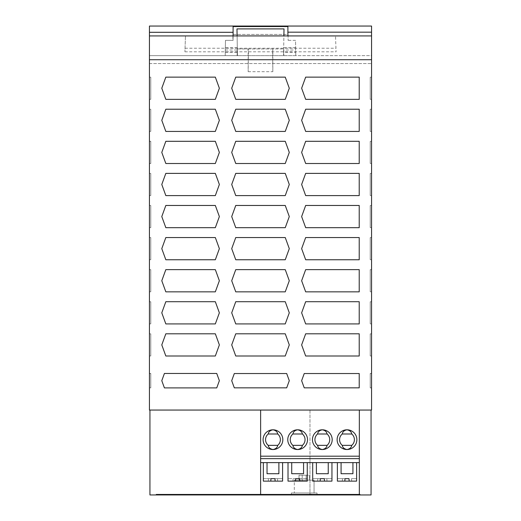 <?xml version="1.0" encoding="UTF-8"?>
<svg xmlns="http://www.w3.org/2000/svg" width="521" height="521" viewBox="0 0 521 521"><rect width="100%" height="100%" fill="white"/><g stroke="black" fill="none" stroke-linecap="round" stroke-linejoin="round"><path stroke-width="0.39" stroke-dasharray="2.6 1.95" d="M235.752 227.677L285.248 227.677L289.292 216.573L285.248 205.463L235.752 205.463L231.708 216.573L235.752 227.677L285.248 227.677L289.292 216.573L285.248 205.463L235.752 205.463L231.708 216.573L235.752 227.677L285.248 227.677L289.292 216.573L285.248 205.463L235.752 205.463L231.708 216.573L235.752 227.677M289.292 280.734L285.248 269.631L235.752 269.631L231.708 280.734L235.752 291.845L285.248 291.845L289.292 280.734L285.248 269.631L235.752 269.631L231.708 280.734L235.752 291.845L285.248 291.845L289.292 280.734L285.248 269.631L235.752 269.631L231.708 280.734L235.752 291.845L285.248 291.845L289.292 280.734M231.708 380.688L234.313 387.845L286.687 387.845L289.292 380.688L286.687 373.531L234.313 373.531L231.708 380.688L234.313 387.845L286.687 387.845L289.292 380.688L286.687 373.531L234.313 373.531L231.708 380.688L234.313 387.845L286.687 387.845L289.292 380.688L286.687 373.531L234.313 373.531L231.708 380.688M322.323 429.799A9.873 9.873 0 0 0 312.45 439.672A9.873 9.873 0 0 0 322.323 449.538A9.873 9.873 0 0 0 332.19 439.672A9.873 9.873 0 0 0 322.323 429.799C319.51 430.372 317.927 431.772 317.569 433.993L327.077 433.993C330.561 437.777 330.561 441.561 327.077 445.344A7.405 7.405 0 0 0 327.077 433.993L317.569 433.993A7.405 7.405 0 0 0 317.569 445.344L327.077 445.344C330.561 441.561 330.561 437.777 327.077 433.993C326.719 431.772 325.13 430.372 322.323 429.799A9.873 9.873 0 0 1 332.196 439.672A9.873 9.873 0 0 1 322.323 449.538C325.13 448.965 326.719 447.572 327.077 445.344L317.569 445.344C314.085 441.561 314.085 437.777 317.569 433.993C314.085 437.777 314.085 441.561 317.569 445.344C317.927 447.572 319.51 448.965 322.323 449.538A9.873 9.873 0 0 1 312.45 439.672A9.873 9.873 0 0 1 322.323 429.799A9.873 9.873 0 0 0 312.45 439.672A9.873 9.873 0 0 0 322.323 449.538A9.873 9.873 0 0 0 332.196 439.672A9.873 9.873 0 0 0 322.323 429.799M237.146 55.662L237.263 48.948L237.146 55.662L225.209 55.662L225.469 40.364L232.861 40.364L232.965 34.438L288.035 34.438L288.139 40.364L288.035 34.432L232.965 34.432L232.861 40.358L225.476 40.358L225.209 55.662L225.476 40.358M237.263 48.948L248.445 48.948L248.159 71.709L248.159 48.948L237.263 48.948M149.442 63.562L371.558 63.562L371.558 55.662L149.442 55.662L149.442 63.562L149.442 35.923L149.442 55.662L371.558 55.662L371.558 63.562L149.442 63.562M297.641 429.799A9.873 9.873 0 0 0 287.768 439.672A9.873 9.873 0 0 0 297.641 449.538A9.873 9.873 0 0 0 307.514 439.672A9.873 9.873 0 0 0 297.641 429.799M215.329 333.798L165.828 333.798L161.784 344.902L165.828 356.006L215.329 356.006L219.367 344.902L215.329 333.798L165.828 333.798L161.784 344.902L165.828 356.006L215.329 356.006L219.367 344.902L215.329 333.798L165.828 333.798L161.784 344.902L165.828 356.006L215.329 356.006L219.367 344.902L215.329 333.798M231.708 184.486L235.752 195.596L285.248 195.596L289.292 184.486L285.248 173.382L235.752 173.382L231.708 184.486L235.752 195.596L285.248 195.596L289.292 184.486L285.248 173.382L235.752 173.382L231.708 184.486L235.752 195.596L285.248 195.596L289.292 184.486L285.248 173.382L235.752 173.382L231.708 184.486M370.223 227.631L370.223 205.515L370.223 227.631L371.558 227.631L371.558 205.515L371.558 227.631L371.558 205.515L371.558 227.631L370.223 227.631L370.223 205.515L371.558 205.515L370.223 205.515L370.223 227.631L371.558 227.631L370.223 227.631M370.223 323.88L370.223 301.763L370.223 323.88L371.558 323.88L371.558 301.763L371.558 323.88L371.558 301.763L371.558 323.88L370.223 323.88L370.223 301.763L371.558 301.763L370.223 301.763L370.223 323.88L371.558 323.88L370.223 323.88M370.223 99.303L370.223 77.18L370.223 99.303L371.558 99.303L371.558 77.18L371.558 99.303L371.558 77.18L371.558 99.303L370.223 99.303L370.223 77.18L371.558 77.18L370.223 77.18L370.223 99.303L371.558 99.303L370.223 99.303M370.223 387.8L370.223 373.577L370.223 387.8L371.558 387.8L371.558 373.577L371.558 387.8L371.558 373.577L371.558 387.8L370.223 387.8L371.558 387.8L370.223 387.8L370.223 373.577L371.558 373.577L370.223 373.577L371.558 373.577L370.223 373.577L370.223 387.8M370.223 131.429L370.223 109.221L370.223 131.429L371.558 131.429L370.223 131.429L370.223 109.221L371.558 109.221L370.223 109.221L370.223 131.429L371.558 131.429L371.558 109.221L371.558 131.429L371.558 109.221L371.558 131.429L370.223 131.429M370.223 195.551L370.223 173.428L370.223 195.551L371.558 195.551L371.558 173.428L371.558 195.551L371.558 173.428L371.558 195.551L370.223 195.551L370.223 173.428L371.558 173.428L370.223 173.428L370.223 195.551L371.558 195.551L370.223 195.551M370.223 291.793L370.223 269.676L370.223 291.793L371.558 291.793L371.558 269.676L371.558 291.793L371.558 269.676L371.558 291.793L370.223 291.793L370.223 269.676L371.558 269.676L370.223 269.676L370.223 291.793L371.558 291.793L370.223 291.793M370.223 163.464L370.223 141.347L370.223 163.464L371.558 163.464L371.558 141.347L371.558 163.464L371.558 141.347L371.558 163.464L370.223 163.464L370.223 141.347L371.558 141.347L370.223 141.347L370.223 163.464L371.558 163.464L370.223 163.464M370.223 355.96L370.223 333.844L370.223 355.96L371.558 355.96L371.558 333.844L371.558 355.96L371.558 333.844L371.558 355.96L370.223 355.96L370.223 333.844L371.558 333.844L370.223 333.844L370.223 355.96L371.558 355.96L370.223 355.96M370.223 259.712L370.223 237.596L370.223 259.712L371.558 259.712L371.558 237.596L371.558 259.712L371.558 237.596L371.558 259.712L370.223 259.712L370.223 237.596L371.558 237.596L370.223 237.596L370.223 259.712L371.558 259.712L370.223 259.712M161.784 120.325L165.828 131.429L215.329 131.429L219.367 120.325L215.329 109.221L165.828 109.221L161.784 120.325L165.828 131.429L215.329 131.429L219.367 120.325L215.329 109.221L165.828 109.221L161.784 120.325L165.828 131.429L215.329 131.429L219.367 120.325L215.329 109.221L165.828 109.221L161.784 120.325M370.223 373.472L370.223 387.904L370.223 373.472L370.223 387.904L370.223 373.472L371.558 373.472L371.558 387.904L371.558 373.472L370.223 373.472L371.558 373.472L371.558 387.904L370.223 387.904L371.558 387.904L370.223 387.904L371.558 387.904L371.558 373.472L370.223 373.472M370.223 237.596L371.558 237.596L370.223 237.596M370.223 141.347L371.558 141.347L370.223 141.347M359.34 458.649L359.34 410.053L260.624 410.053L260.624 462.622L359.34 462.622L309.982 462.622L309.982 494.95L309.982 462.622L359.34 462.622L359.34 494.95L359.34 410.053L371.558 410.053L371.558 26.05L149.442 26.05L149.442 410.053L359.34 410.053L359.34 462.622L359.34 458.649L309.982 458.649L309.982 462.622L309.982 410.053L149.937 410.053L260.624 410.053M371.558 109.221L370.223 109.221L371.558 109.221M370.223 173.428L371.558 173.428L370.223 173.428M370.223 77.18L371.558 77.18L370.223 77.18M370.223 333.844L371.558 333.844L370.223 333.844M370.223 205.515L371.558 205.515L370.223 205.515M370.223 301.763L371.558 301.763L370.223 301.763M370.223 269.676L371.558 269.676L370.223 269.676M289.292 88.238L285.248 77.134L235.752 77.134L231.708 88.238L235.752 99.348L285.248 99.348L289.292 88.238L285.248 77.134L235.752 77.134L231.708 88.238L235.752 99.348L285.248 99.348L289.292 88.238L285.248 77.134L235.752 77.134L231.708 88.238L235.752 99.348L285.248 99.348L289.292 88.238M306.159 480.141L306.159 475.204L309.363 475.204L299.002 475.204L306.159 475.204L306.159 480.141L309.363 480.141L306.159 480.141L306.159 475.204L306.159 480.141L299.002 480.141L299.002 475.204L302.206 475.204L299.002 475.204L299.002 480.141L302.206 480.141L302.206 475.204L302.206 480.141L309.363 480.141L309.363 475.204L309.363 480.141L309.363 475.204L309.363 480.141L306.159 480.141L306.159 475.204L306.159 480.141L306.159 475.204L306.159 480.141L302.206 480.141L302.206 475.204L302.206 480.141L299.002 480.141L306.159 480.141M311.584 494.208L296.781 494.455L311.584 494.208M161.784 248.654L165.828 259.758L215.329 259.758L219.367 248.654L215.329 237.55L165.828 237.55L161.784 248.654L165.828 259.758L215.329 259.758L219.367 248.654L215.329 237.55L165.828 237.55L161.784 248.654L165.828 259.758L215.329 259.758L219.367 248.654L215.329 237.55L165.828 237.55L161.784 248.654M301.633 344.902L305.671 356.006L359.216 356.006L359.216 333.798L305.671 333.798L301.633 344.902L305.671 356.006L359.216 356.006L359.216 333.798L305.671 333.798L301.633 344.902L305.671 356.006L359.216 356.006L359.216 333.798L305.671 333.798L301.633 344.902M149.442 323.88L149.442 301.763L149.442 323.88L149.442 301.763L149.442 323.88L149.442 301.763L149.442 323.88L149.442 301.763L149.442 323.88L150.777 323.88L150.777 301.763L150.777 323.88L149.442 323.88L150.777 323.88L150.777 301.763L149.442 301.763L150.777 301.763L150.777 323.88L149.442 323.88L150.777 323.88L150.777 301.763L149.442 301.763L150.777 301.763L150.777 323.88L149.442 323.88L150.777 323.88L150.777 301.763L149.442 301.763L150.777 301.763L150.777 323.88L149.442 323.88M149.442 355.96L149.442 333.844L149.442 355.96L149.442 333.844L149.442 355.96L149.442 333.844L149.442 355.96L149.442 333.844L149.442 355.96L150.777 355.96L150.777 333.844L150.777 355.96L149.442 355.96L150.777 355.96L150.777 333.844L149.442 333.844L150.777 333.844L150.777 355.96L149.442 355.96L150.777 355.96L150.777 333.844L149.442 333.844L150.777 333.844L150.777 355.96L149.442 355.96L150.777 355.96L150.777 333.844L149.442 333.844L150.777 333.844L150.777 355.96L149.442 355.96M149.442 387.8L149.442 373.577L149.442 387.8L149.442 373.577L149.442 387.8L150.777 387.8L150.777 373.577L150.777 387.8L149.442 387.8L150.777 387.8L150.777 373.577L149.442 373.577L150.777 373.577L150.777 387.8L149.442 387.8M149.442 99.303L149.442 77.18L149.442 99.303L149.442 77.18L149.442 99.303L149.442 77.18L149.442 99.303L149.442 77.18L149.442 99.303L150.777 99.303L150.777 77.18L150.777 99.303L149.442 99.303L150.777 99.303L150.777 77.18L149.442 77.18L150.777 77.18L150.777 99.303L149.442 99.303L150.777 99.303L150.777 77.18L149.442 77.18L150.777 77.18L150.777 99.303L149.442 99.303L150.777 99.303L150.777 77.18L149.442 77.18L150.777 77.18L150.777 99.303L149.442 99.303M149.442 131.383L149.442 109.267L149.442 131.383L149.442 109.267L149.442 131.383L149.442 109.267L149.442 131.383L149.442 109.267L149.442 131.383L150.777 131.383L150.777 109.267L150.777 131.383L149.442 131.383L150.777 131.383L150.777 109.267L149.442 109.267L150.777 109.267L150.777 131.383L149.442 131.383L150.777 131.383L150.777 109.267L149.442 109.267L150.777 109.267L150.777 131.383L149.442 131.383L150.777 131.383L150.777 109.267L149.442 109.267L150.777 109.267L150.777 131.383L149.442 131.383M149.442 237.596L149.442 259.712L149.442 237.596L149.442 259.712L149.442 237.596L149.442 259.712L149.442 237.596L149.442 259.712L149.442 237.596L150.777 237.596L150.777 259.712L150.777 237.596L149.442 237.596L150.777 237.596L150.777 259.712L149.442 259.712L150.777 259.712L150.777 237.596L149.442 237.596L150.777 237.596L150.777 259.712L149.442 259.712L150.777 259.712L150.777 237.596L149.442 237.596L150.777 237.596L150.777 259.712L149.442 259.712L150.777 259.712L150.777 237.596L149.442 237.596M149.442 269.676L149.442 291.793L149.442 269.676L149.442 291.793L149.442 269.676L149.442 291.793L149.442 269.676L149.442 291.793L149.442 269.676L150.777 269.676L150.777 291.793L150.777 269.676L149.442 269.676L150.777 269.676L150.777 291.793L149.442 291.793L150.777 291.793L150.777 269.676L149.442 269.676L150.777 269.676L150.777 291.793L149.442 291.793L150.777 291.793L150.777 269.676L149.442 269.676L150.777 269.676L150.777 291.793L149.442 291.793L150.777 291.793L150.777 269.676L149.442 269.676M149.442 163.464L149.442 141.347L149.442 163.464L149.442 141.347L149.442 163.464L150.777 163.464L150.777 141.347L150.777 163.464L149.442 163.464L150.777 163.464L150.777 141.347L149.442 141.347L150.777 141.347L150.777 163.464L149.442 163.464M149.442 205.515L149.442 227.631L149.442 205.515L149.442 227.631L149.442 205.515L149.442 227.631L149.442 205.515L149.442 227.631L149.442 205.515L150.777 205.515L150.777 227.631L150.777 205.515L149.442 205.515L150.777 205.515L150.777 227.631L149.442 227.631L150.777 227.631L150.777 205.515L149.442 205.515L150.777 205.515L150.777 227.631L149.442 227.631L150.777 227.631L150.777 205.515L149.442 205.515L150.777 205.515L150.777 227.631L149.442 227.631L150.777 227.631L150.777 205.515L149.442 205.515M149.442 387.904L149.442 373.472L149.442 387.904L149.442 373.472L149.442 387.904L150.777 387.904L150.777 373.472L150.777 387.904L150.777 373.472L150.777 387.904L149.442 387.904M149.442 195.551L149.442 173.428L149.442 195.551L149.442 173.428L149.442 195.551L149.442 173.428L149.442 195.551L149.442 173.428L149.442 195.551L150.777 195.551L150.777 173.428L150.777 195.551L149.442 195.551L150.777 195.551L150.777 173.428L149.442 173.428L150.777 173.428L150.777 195.551L149.442 195.551L150.777 195.551L150.777 173.428L149.442 173.428L150.777 173.428L149.442 173.428L150.777 173.428L150.777 195.551L149.442 195.551M149.442 163.509L149.442 141.302L149.442 163.509L149.442 141.302L149.442 163.509L150.777 163.509L150.777 141.302L150.777 163.509L149.442 163.509L150.777 163.509L150.777 141.302L149.442 141.302L150.777 141.302L150.777 163.509L149.442 163.509M275.153 481.13L277.628 481.13L275.153 481.13L274.938 478.662L282.59 478.662L282.59 481.13L282.59 462.622L278.885 462.622L278.885 473.726L267.039 473.726L267.039 462.622L263.339 462.622L267.039 462.622M215.329 99.348L219.367 88.238L215.329 77.134L165.828 77.134L161.784 88.238L165.828 99.348L215.329 99.348L219.367 88.238L215.329 77.134L165.828 77.134L161.784 88.238L165.828 99.348L215.329 99.348L219.367 88.238L215.329 77.134L165.828 77.134L161.784 88.238L165.828 99.348L215.329 99.348M248.159 71.709L272.841 71.709L272.841 48.948L283.737 48.948L283.854 55.662L283.737 48.948L248.165 48.948M352.925 462.622L356.625 462.622L352.925 462.622L356.625 462.622L352.925 462.622L352.925 473.726L341.079 473.726L352.925 473.726L352.925 462.622L352.925 473.726L341.079 473.726L341.079 462.622L341.079 473.726L341.079 462.622L337.374 462.622L337.374 481.13L351.662 481.13L351.525 478.662L356.625 478.662L356.625 481.13L356.625 462.622L356.625 481.13L349.194 481.13L351.662 481.13L349.194 481.13L348.972 478.662L349.194 481.13L348.972 478.662L345.026 478.662L344.811 481.13L345.026 478.662L337.374 478.662L337.374 481.13L337.374 462.622L341.079 462.622M149.442 35.923L185.476 35.923L184.922 51.813L185.476 35.923L335.524 35.923L336.078 51.813L335.524 35.923L371.558 35.923L371.558 55.662L371.558 35.923M351.753 433.993L342.245 433.993L351.753 433.993C351.395 431.772 349.812 430.372 346.999 429.799A9.873 9.873 0 0 1 356.872 439.672A9.873 9.873 0 0 1 346.999 449.538A9.873 9.873 0 0 0 356.872 439.672A9.873 9.873 0 0 0 346.999 429.799A9.873 9.873 0 0 0 337.126 439.672A9.873 9.873 0 0 0 346.999 449.538C349.812 448.965 351.395 447.572 351.753 445.344A7.405 7.405 0 0 0 351.753 433.993C355.237 437.777 355.237 441.561 351.753 445.344C355.237 441.561 355.237 437.777 351.753 433.993L342.245 433.993A7.405 7.405 0 0 0 342.245 445.344C338.761 441.561 338.761 437.777 342.245 433.993C338.761 437.777 338.761 441.561 342.245 445.344L351.753 445.344M291.35 494.455L291.35 492.977L317.015 492.977L291.35 492.977L317.015 492.977L291.35 492.977L291.35 494.455L317.015 494.455L317.015 492.977L317.015 494.455L291.35 494.455M314.052 492.977L294.313 492.977L314.052 492.977L294.313 492.977L314.052 492.977L314.052 480.141L294.313 480.141L294.313 492.977L294.313 480.141L314.052 480.141L294.313 480.141L314.052 480.141L314.052 492.977M302.206 480.141L302.206 475.204L302.206 480.141M299.002 480.141L299.002 475.204L299.002 480.141M305.671 163.509L359.216 163.509L359.216 141.302L305.671 141.302L301.633 152.406L305.671 163.509L359.216 163.509L359.216 141.302L305.671 141.302L301.633 152.406L305.671 163.509L359.216 163.509L359.216 141.302L305.671 141.302L301.633 152.406L305.671 163.509M237.107 35.923L237.452 55.662L149.442 55.662L283.854 55.662M236.983 28.902L237.452 55.662L295.791 55.662L295.524 40.358L288.139 40.358M359.216 173.382L305.671 173.382L301.633 184.486L305.671 195.596L359.216 195.596L359.216 173.382L305.671 173.382L301.633 184.486L305.671 195.596L359.216 195.596L359.216 173.382L305.671 173.382L301.633 184.486L305.671 195.596L359.216 195.596L359.216 173.382M301.633 120.325L305.671 131.429L359.216 131.429L359.216 109.221L305.671 109.221L301.633 120.325L305.671 131.429L359.216 131.429L359.216 109.221L305.671 109.221L301.633 120.325L305.671 131.429L359.216 131.429L359.216 109.221L305.671 109.221L301.633 120.325M305.671 301.711L301.633 312.821L305.671 323.925L359.216 323.925L359.216 301.711L305.671 301.711L301.633 312.821L305.671 323.925L359.216 323.925L359.216 301.711L305.671 301.711L301.633 312.821L305.671 323.925L359.216 323.925L359.216 301.711L305.671 301.711M359.216 259.758L359.216 237.55L305.671 237.55L301.633 248.654L305.671 259.758L359.216 259.758L359.216 237.55L305.671 237.55L301.633 248.654L305.671 259.758L359.216 259.758L359.216 237.55L305.671 237.55L301.633 248.654L305.671 259.758L359.216 259.758M359.216 269.631L305.671 269.631L301.633 280.734L305.671 291.845L359.216 291.845L359.216 269.631L305.671 269.631L301.633 280.734L305.671 291.845L359.216 291.845L359.216 269.631L305.671 269.631L301.633 280.734L305.671 291.845L359.216 291.845L359.216 269.631M305.671 99.348L359.216 99.348L359.216 77.134L305.671 77.134L301.633 88.238L305.671 99.348L359.216 99.348L359.216 77.134L305.671 77.134L301.633 88.238L305.671 99.348L359.216 99.348L359.216 77.134L305.671 77.134L301.633 88.238L305.671 99.348M304.238 387.845L359.216 387.845L359.216 373.531L304.238 373.531L301.633 380.688L304.238 387.845L359.216 387.845L359.216 373.531L304.238 373.531L301.633 380.688L304.238 387.845L359.216 387.845L359.216 373.531L304.238 373.531L301.633 380.688L304.238 387.845M305.671 227.677L359.216 227.677L359.216 205.463L305.671 205.463L301.633 216.573L305.671 227.677L359.216 227.677L359.216 205.463L305.671 205.463L301.633 216.573L305.671 227.677L359.216 227.677L359.216 205.463L305.671 205.463L301.633 216.573L305.671 227.677M164.415 387.904L216.743 387.904L219.367 380.688L216.743 373.466L164.415 373.466L161.784 380.688L164.415 387.904L216.743 387.904L219.367 380.688L216.743 373.466L164.415 373.466L161.784 380.688L164.415 387.904L216.743 387.904L219.367 380.688L216.743 373.466L164.415 373.466L161.784 380.688L164.415 387.904M215.329 291.845L219.367 280.734L215.329 269.631L165.828 269.631L161.784 280.734L165.828 291.845L215.329 291.845L219.367 280.734L215.329 269.631L165.828 269.631L161.784 280.734L165.828 291.845L215.329 291.845L219.367 280.734L215.329 269.631L165.828 269.631L161.784 280.734L165.828 291.845L215.329 291.845M215.329 173.382L165.828 173.382L161.784 184.486L165.828 195.596L215.329 195.596L219.367 184.486L215.329 173.382L165.828 173.382L161.784 184.486L165.828 195.596L215.329 195.596L219.367 184.486L215.329 173.382L165.828 173.382L161.784 184.486L165.828 195.596L215.329 195.596L219.367 184.486L215.329 173.382M165.828 205.463L161.784 216.573L165.828 227.677L215.329 227.677L219.367 216.573L215.329 205.463L165.828 205.463L161.784 216.573L165.828 227.677L215.329 227.677L219.367 216.573L215.329 205.463L165.828 205.463L161.784 216.573L165.828 227.677L215.329 227.677L219.367 216.573L215.329 205.463L165.828 205.463M165.828 163.509L215.329 163.509L219.367 152.406L215.329 141.302L165.828 141.302L161.784 152.406L165.828 163.509L215.329 163.509L219.367 152.406L215.329 141.302L165.828 141.302L161.784 152.406L165.828 163.509L215.329 163.509L219.367 152.406L215.329 141.302L165.828 141.302L161.784 152.406L165.828 163.509M215.329 301.711L165.828 301.711L161.784 312.821L165.828 323.925L215.329 323.925L219.367 312.821L215.329 301.711L165.828 301.711L161.784 312.821L165.828 323.925L215.329 323.925L219.367 312.821L215.329 301.711L165.828 301.711L161.784 312.821L165.828 323.925L215.329 323.925L219.367 312.821L215.329 301.711M235.752 131.429L285.248 131.429L289.292 120.325L285.248 109.221L235.752 109.221L231.708 120.325L235.752 131.429L285.248 131.429L289.292 120.325L285.248 109.221L235.752 109.221L231.708 120.325L235.752 131.429L285.248 131.429L289.292 120.325L285.248 109.221L235.752 109.221L231.708 120.325L235.752 131.429M235.752 163.509L285.248 163.509L289.292 152.406L285.248 141.302L235.752 141.302L231.708 152.406L235.752 163.509L285.248 163.509L289.292 152.406L285.248 141.302L235.752 141.302L231.708 152.406L235.752 163.509L285.248 163.509L289.292 152.406L285.248 141.302L235.752 141.302L231.708 152.406L235.752 163.509M235.752 259.758L285.248 259.758L289.292 248.654L285.248 237.55L235.752 237.55L231.708 248.654L235.752 259.758L285.248 259.758L289.292 248.654L285.248 237.55L235.752 237.55L231.708 248.654L235.752 259.758L285.248 259.758L289.292 248.654L285.248 237.55L235.752 237.55L231.708 248.654L235.752 259.758M235.752 323.925L285.248 323.925L289.292 312.821L285.248 301.711L235.752 301.711L231.708 312.821L235.752 323.925L285.248 323.925L289.292 312.821L285.248 301.711L235.752 301.711L231.708 312.821L235.752 323.925L285.248 323.925L289.292 312.821L285.248 301.711L235.752 301.711L231.708 312.821L235.752 323.925M235.752 356.006L285.248 356.006L289.292 344.902L285.248 333.798L235.752 333.798L231.708 344.902L235.752 356.006L285.248 356.006L289.292 344.902L285.248 333.798L235.752 333.798L231.708 344.902L235.752 356.006L285.248 356.006L289.292 344.902L285.248 333.798L235.752 333.798L231.708 344.902L235.752 356.006M337.374 462.622L337.374 481.13L356.625 481.13L351.662 481.13L356.625 481.13L356.625 478.662L351.525 478.662L351.662 481.13L349.187 481.13M328.243 462.622L328.243 473.726L328.243 462.622L331.949 462.622L328.243 462.622L331.949 462.622L331.949 481.13L331.949 462.622L328.243 462.622L328.243 473.726L316.397 473.726L316.397 462.622L316.397 473.726L328.243 473.726L316.397 473.726L316.397 462.622L312.698 462.622L316.397 462.622L312.698 462.622L312.698 481.13L312.698 462.622L316.397 462.622M348.972 478.662L337.374 478.662L345.026 478.662L344.811 481.13L342.336 481.13L342.479 478.662L342.336 481.13L337.374 481.13L337.374 478.662L337.374 481.13L337.374 478.662L345.026 478.662M302.395 433.993L292.887 433.993C289.402 437.777 289.402 441.561 292.887 445.344L302.395 445.344C305.879 441.561 305.879 437.777 302.395 433.993M371.063 410.053L371.063 494.95L149.937 494.95L149.937 410.053M272.835 48.948L248.445 48.948M284.01 28.902L283.541 55.662L283.6 52.25L295.733 52.25L295.524 40.358M295.524 40.364L288.139 40.364M359.959 494.95L359.959 494.455L156.287 494.455L156.287 494.95M272.841 71.709L272.555 48.948M359.34 456.188L309.982 456.188L309.982 458.649M272.965 449.538A9.873 9.873 0 0 0 282.831 439.672A9.873 9.873 0 0 0 272.965 429.799A9.873 9.873 0 0 0 263.092 439.672A9.873 9.873 0 0 0 272.965 449.538M312.698 462.622L312.698 481.13L312.698 478.662L312.698 481.13L320.128 481.13L320.35 478.662L320.128 481.13L317.66 481.13L317.797 478.662L317.66 481.13L326.986 481.13L324.511 481.13L326.986 481.13L326.843 478.662L331.949 478.662L312.698 478.662L320.343 478.662L320.128 481.13L331.949 481.13L324.511 481.13L324.296 478.662L324.511 481.13L324.296 478.662L320.35 478.662M359.34 410.053L309.982 410.053L309.982 456.188M184.922 51.813L336.078 51.813M185.046 48.232L335.954 48.232M342.245 445.344C342.603 447.572 344.186 448.965 346.999 449.538A9.873 9.873 0 0 1 337.126 439.672A9.873 9.873 0 0 1 346.999 429.799A9.873 9.873 0 0 0 337.126 439.672A9.873 9.873 0 0 0 346.999 449.538A9.873 9.873 0 0 0 356.872 439.672A9.873 9.873 0 0 0 346.999 429.799C344.186 430.372 342.603 431.772 342.245 433.993M327.077 433.993L317.569 433.993M320.128 481.13L317.66 481.13L317.797 478.662L317.66 481.13L312.698 481.13L312.698 478.662L312.698 481.13L331.949 481.13L326.986 481.13L331.949 481.13L331.949 462.622M324.296 478.662L326.843 478.662L324.296 478.662L326.843 478.662L326.986 481.13L331.949 481.13L331.949 478.662L331.949 481.13L324.511 481.13M317.569 445.344L327.077 445.344M260.624 462.622L260.624 494.455M359.34 494.455L359.34 462.622M277.719 433.993C281.203 437.777 281.203 441.561 277.719 445.344L268.211 445.344C264.727 441.561 264.727 437.777 268.211 433.993L277.719 433.993M278.885 462.622L282.59 462.622M288.015 462.622L291.721 462.622L288.015 462.622L288.015 481.13L307.266 481.13L307.266 462.622L303.567 462.622L307.266 462.622M326.843 478.662L331.949 478.662L326.843 478.662L326.986 481.13L326.843 478.662M356.625 462.622L356.625 481.13L351.662 481.13L356.625 481.13L356.625 478.662L356.625 481.13L337.374 481.13L342.336 481.13L342.473 478.662L342.336 481.13L344.811 481.13M351.525 478.662L356.625 478.662L351.525 478.662L351.662 481.13L351.525 478.662M303.567 462.622L303.567 473.726L291.721 473.726L291.721 462.622M288.015 481.13L288.015 478.662L288.015 481.13L292.978 481.13L288.015 481.13M295.668 478.662L293.121 478.662L292.978 481.13L295.453 481.13L292.978 481.13L293.121 478.662L288.015 478.662L295.668 478.662L295.453 481.13M299.614 478.662L307.266 478.662L299.614 478.662L299.829 481.13L302.304 481.13L299.829 481.13M307.266 481.13L302.304 481.13L302.167 478.662L302.304 481.13L307.266 481.13L307.266 478.662L307.266 481.13M274.938 478.662L277.485 478.662L277.628 481.13L277.485 478.662L282.59 478.662L282.59 481.13L263.339 481.13L270.77 481.13L263.339 481.13L263.339 478.662L268.439 478.662L263.339 478.662L263.339 481.13L263.339 462.622M270.992 478.662L268.439 478.662L270.992 478.662L270.77 481.13M268.439 478.662L268.302 481.13L268.439 478.662M283.6 52.25L283.639 50.003L295.694 50.003M283.639 50.003L283.886 35.923M295.654 47.756L283.678 47.756M233.095 35.923L233.095 40.364L225.469 40.364L233.095 40.364L233.095 26.05M225.469 40.364L225.202 55.662M295.791 55.662L295.733 52.25M225.3 50.003L237.355 50.003M237.315 47.756L225.339 47.756M225.261 52.25L237.394 52.25M287.898 35.923L287.898 26.05M233.095 26.545L287.898 26.545M150.777 141.347L149.442 141.347L150.777 141.347M149.442 373.472L150.777 373.472L149.442 373.472M150.777 333.844L149.442 333.844L150.777 333.844M150.777 373.577L149.442 373.577L150.777 373.577M150.777 259.712L149.442 259.712L150.777 259.712M150.777 77.18L149.442 77.18L150.777 77.18M150.777 173.428L150.777 195.551L150.777 173.428L149.442 173.428L150.777 173.428M150.777 301.763L149.442 301.763L150.777 301.763M150.777 141.302L149.442 141.302L150.777 141.302M150.777 109.267L149.442 109.267L150.777 109.267M150.777 291.793L149.442 291.793L150.777 291.793M150.777 227.631L149.442 227.631L150.777 227.631"/><path stroke-width="0.78" d="M235.752 227.677L285.248 227.677L289.292 216.573L285.248 205.463L235.752 205.463L231.708 216.573L235.752 227.677M272.965 429.799A9.873 9.873 0 0 1 282.831 439.672A9.873 9.873 0 0 1 272.965 449.538A9.873 9.873 0 0 1 263.092 439.672A9.873 9.873 0 0 1 272.965 429.799C270.152 430.372 268.569 431.772 268.211 433.993L277.719 433.993C277.361 431.772 275.772 430.372 272.965 429.799M302.395 433.993C302.037 431.772 300.454 430.372 297.641 429.799A9.873 9.873 0 0 1 307.514 439.672A9.873 9.873 0 0 1 297.641 449.538A9.873 9.873 0 0 1 287.768 439.672A9.873 9.873 0 0 1 297.641 429.799C294.827 430.372 293.245 431.772 292.887 433.993L302.395 433.993A7.405 7.405 0 0 1 302.395 445.344C302.037 447.572 300.454 448.965 297.641 449.538C294.827 448.965 293.245 447.572 292.887 445.344A7.405 7.405 0 0 1 292.887 433.993M346.999 429.799A9.873 9.873 0 0 1 356.872 439.672A9.873 9.873 0 0 1 346.999 449.538A9.873 9.873 0 0 1 337.126 439.672A9.873 9.873 0 0 1 346.999 429.799C344.186 430.372 342.603 431.772 342.245 433.993L351.753 433.993C351.395 431.772 349.812 430.372 346.999 429.799M327.077 433.993C326.719 431.772 325.13 430.372 322.323 429.799A9.873 9.873 0 0 1 332.19 439.672A9.873 9.873 0 0 1 322.323 449.538A9.873 9.873 0 0 1 312.45 439.672A9.873 9.873 0 0 1 322.323 429.799C319.51 430.372 317.927 431.772 317.569 433.993L327.077 433.993A7.405 7.405 0 0 1 327.077 445.344L317.569 445.344A7.405 7.405 0 0 1 317.569 433.993M260.624 410.053L359.34 410.053L359.34 456.188L260.624 456.188L260.624 410.053L149.442 410.053L149.442 26.05L371.558 26.05L371.558 35.923L149.442 35.923M289.292 280.734L285.248 269.631L235.752 269.631L231.708 280.734L235.752 291.845L285.248 291.845L289.292 280.734M231.708 380.688L234.313 387.845L286.687 387.845L289.292 380.688L286.687 373.531L234.313 373.531L231.708 380.688M317.569 445.344C317.927 447.572 319.51 448.965 322.323 449.538C325.13 448.965 326.719 447.572 327.077 445.344M260.624 458.649L359.34 458.649L359.34 462.622L260.624 462.622L260.624 456.188M149.442 59.713L371.558 59.713L371.558 410.053L359.34 410.053M371.558 35.923L371.558 59.713M215.329 333.798L165.828 333.798L161.784 344.902L165.828 356.006L215.329 356.006L219.367 344.902L215.329 333.798M231.708 184.486L235.752 195.596L285.248 195.596L289.292 184.486L285.248 173.382L235.752 173.382L231.708 184.486M161.784 120.325L165.828 131.429L215.329 131.429L219.367 120.325L215.329 109.221L165.828 109.221L161.784 120.325M301.633 280.734L305.671 291.845L359.216 291.845L359.216 269.631L305.671 269.631L301.633 280.734M301.633 312.821L305.671 323.925L359.216 323.925L359.216 301.711L305.671 301.711L301.633 312.821M305.671 205.463L301.633 216.573L305.671 227.677L359.216 227.677L359.216 205.463L305.671 205.463M305.671 237.55L301.633 248.654L305.671 259.758L359.216 259.758L359.216 237.55L305.671 237.55M359.216 109.221L305.671 109.221L301.633 120.325L305.671 131.429L359.216 131.429L359.216 109.221M359.216 173.382L305.671 173.382L301.633 184.486L305.671 195.596L359.216 195.596L359.216 173.382M359.216 356.006L359.216 333.798L305.671 333.798L301.633 344.902L305.671 356.006L359.216 356.006M359.216 373.531L304.238 373.531L301.633 380.688L304.238 387.845L359.216 387.845L359.216 373.531M301.633 88.238L305.671 99.348L359.216 99.348L359.216 77.134L305.671 77.134L301.633 88.238M305.671 141.302L301.633 152.406L305.671 163.509L359.216 163.509L359.216 141.302L305.671 141.302M165.828 141.302L161.784 152.406L165.828 163.509L215.329 163.509L219.367 152.406L215.329 141.302L165.828 141.302M219.367 88.238L215.329 77.134L165.828 77.134L161.784 88.238L165.828 99.348L215.329 99.348L219.367 88.238M165.828 173.382L161.784 184.486L165.828 195.596L215.329 195.596L219.367 184.486L215.329 173.382L165.828 173.382M165.828 269.631L161.784 280.734L165.828 291.845L215.329 291.845L219.367 280.734L215.329 269.631L165.828 269.631M215.329 301.711L165.828 301.711L161.784 312.821L165.828 323.925L215.329 323.925L219.367 312.821L215.329 301.711M164.415 387.904L216.743 387.904L219.367 380.688L216.743 373.466L164.415 373.466L161.784 380.688L164.415 387.904M215.329 237.55L165.828 237.55L161.784 248.654L165.828 259.758L215.329 259.758L219.367 248.654L215.329 237.55M219.367 216.573L215.329 205.463L165.828 205.463L161.784 216.573L165.828 227.677L215.329 227.677L219.367 216.573M285.248 333.798L235.752 333.798L231.708 344.902L235.752 356.006L285.248 356.006L289.292 344.902L285.248 333.798M285.248 301.711L235.752 301.711L231.708 312.821L235.752 323.925L285.248 323.925L289.292 312.821L285.248 301.711M285.248 237.55L235.752 237.55L231.708 248.654L235.752 259.758L285.248 259.758L289.292 248.654L285.248 237.55M285.248 141.302L235.752 141.302L231.708 152.406L235.752 163.509L285.248 163.509L289.292 152.406L285.248 141.302M285.248 109.221L235.752 109.221L231.708 120.325L235.752 131.429L285.248 131.429L289.292 120.325L285.248 109.221M285.248 77.134L235.752 77.134L231.708 88.238L235.752 99.348L285.248 99.348L289.292 88.238L285.248 77.134M292.887 445.344L302.395 445.344M282.59 462.622L282.59 481.13L275.153 481.13L274.938 478.662L270.992 478.662L274.938 478.662M267.039 462.622L267.039 473.726L278.885 473.726L278.885 462.622M342.245 445.344C342.603 447.572 344.186 448.965 346.999 449.538C349.812 448.965 351.395 447.572 351.753 445.344L342.245 445.344A7.405 7.405 0 0 1 342.245 433.993M371.063 410.053L371.063 494.95L359.959 494.95L359.959 494.455L359.34 494.455L359.34 462.622M351.753 433.993A7.405 7.405 0 0 1 351.753 445.344M359.34 494.455L156.287 494.455L156.287 494.95L359.959 494.95M359.34 458.649L359.34 456.188M277.719 433.993A7.405 7.405 0 0 1 277.719 445.344C277.361 447.572 275.772 448.965 272.965 449.538C270.152 448.965 268.569 447.572 268.211 445.344A7.405 7.405 0 0 1 268.211 433.993M260.624 494.455L260.624 462.622M268.211 445.344L277.719 445.344M331.949 462.622L331.949 481.13L324.511 481.13L324.296 478.662L320.343 478.662L324.296 478.662M316.397 462.622L316.397 473.726L328.243 473.726L328.243 462.622M324.511 481.13L312.698 481.13L312.698 462.622M320.128 481.13L320.343 478.662M356.625 462.622L356.625 481.13L337.374 481.13L337.374 462.622M345.026 478.662L348.972 478.662L345.026 478.662L344.811 481.13M341.079 462.622L341.079 473.726L352.925 473.726L352.925 462.622M349.187 481.13L348.972 478.662M307.266 462.622L307.266 481.13L288.015 481.13L288.015 462.622M295.453 481.13L295.668 478.662L299.614 478.662L295.668 478.662M299.829 481.13L299.614 478.662M303.567 462.622L303.567 473.726L291.721 473.726L291.721 462.622M275.153 481.13L263.339 481.13L263.339 462.622M270.77 481.13L270.992 478.662M283.886 35.923L284.01 28.902L236.983 28.902L237.107 35.923M233.095 32.295L149.442 32.295M149.937 410.053L149.937 494.95L156.287 494.95M233.095 26.05L233.095 26.545L287.898 26.545L287.898 26.05M233.095 35.923L233.095 26.545M287.898 32.172L371.558 32.172M287.898 35.923L287.898 26.545M260.5 26.545L260.5 26.05"/></g></svg>
